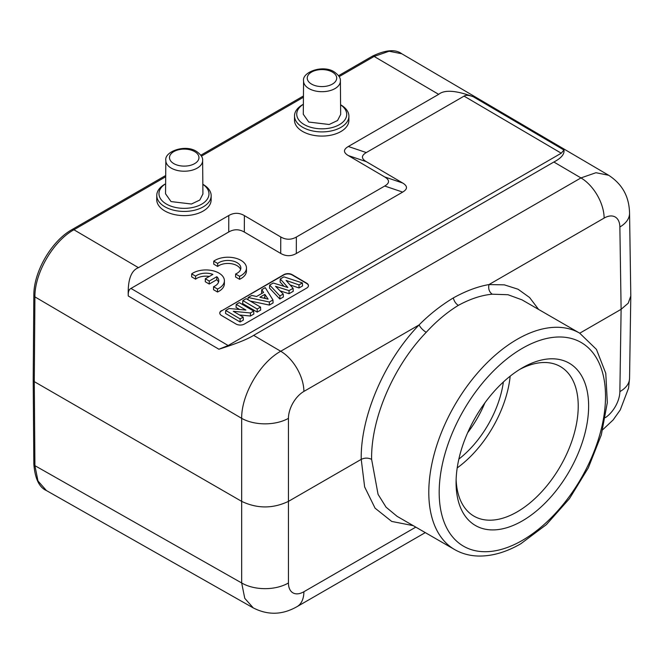 <?xml version="1.0" encoding="UTF-8"?>
<svg xmlns="http://www.w3.org/2000/svg" width="664" height="664" viewBox="0 0 664 664"><rect width="100%" height="100%" fill="white"/><g stroke="black" fill="none" stroke-linecap="round" stroke-linejoin="round"><path stroke-width="1" d="M308.76 122.052L329.195 124.492L337.553 120.516L340.665 114.457L340.383 81.016A18.401 10.624 180 0 1 329.062 90.877A18.401 10.624 180 0 1 308.967 88.578A18.401 10.624 180 0 1 307.789 87.839A18.401 10.624 180 0 1 303.572 81.016L303.29 114.274L308.76 122.052M340.582 104.812A24.991 14.558 -179.6 0 1 338.773 124.998A24.991 14.558 -179.6 0 1 304.054 124.475A24.991 14.558 -179.6 0 1 303.373 104.298M340.773 104.862L340.582 104.754A27.199 15.836 -179.6 0 1 340.773 104.862A27.199 15.836 -179.6 0 1 340.939 104.962A27.199 15.836 -179.6 0 1 348.907 116.266A27.199 15.836 -179.6 0 1 332.066 130.758A27.199 15.836 -179.6 0 1 302.477 127.164A27.199 15.836 -179.6 0 1 294.517 115.86A27.199 15.836 -179.6 0 1 302.817 104.572L303.373 104.265M294.517 115.86L294.484 120.043A27.199 15.836 0.4 0 0 302.444 131.347A27.199 15.836 0.4 0 0 332.033 134.941A27.199 15.836 0.4 0 0 348.874 120.45L348.907 116.266M165.693 176.773L73.92 229.761L138.452 267.675L228.781 215.518L228.74 231.985C233.944 229.022 239.14 229.047 244.327 232.06L244.377 215.601C239.173 212.588 233.969 212.555 228.781 215.518M244.377 215.601L280.756 236.973L280.714 253.432L244.327 232.06M280.714 253.432C285.91 256.404 291.106 256.428 296.31 253.507L296.351 237.048C291.156 239.97 285.96 239.945 280.756 236.973M296.351 237.048L384.713 186.036L402.674 192.095C407.729 189.099 407.729 186.069 402.674 183.015L384.713 176.948C389.776 180.002 389.776 183.032 384.713 186.036M384.713 176.948L348.334 155.583L366.296 161.642L402.674 183.015M366.296 161.642C361.166 158.596 361.166 155.567 366.296 152.562L348.334 146.495C343.205 149.5 343.205 152.529 348.334 155.583M348.334 146.495L438.663 94.346L374.123 56.44L339.163 76.617M156.77 195.382L156.737 199.565A27.199 15.836 0.4 0 0 164.705 210.878A27.199 15.836 0.4 0 0 194.286 214.472A27.199 15.836 0.4 0 0 211.135 199.98L211.169 195.797A27.199 15.836 -179.6 0 1 194.32 210.289A27.199 15.836 -179.6 0 1 164.738 206.695A27.199 15.836 -179.6 0 1 156.77 195.382A27.199 15.836 -179.6 0 1 165.079 184.094L165.635 183.787A24.991 14.558 -179.6 0 0 166.307 203.997A24.991 14.558 -179.6 0 0 201.026 204.529A24.991 14.558 -179.6 0 0 202.844 184.335M165.701 175.495L72.061 229.561A3.677 2.125 60 0 1 73.92 229.761C53.211 241.107 34.578 273.17 34.918 296.874A3.677 2.1 -179.6 0 1 33.839 295.372L33.2 380.123L33.839 464.161A3.677 2.141 -0.4 0 0 34.918 465.663L37.981 480.977L46.43 490.563L253.258 607.909L244.767 598.322L241.671 582.967L34.918 465.663L34.279 381.634L33.2 380.157M138.452 267.675C131.09 270.497 127.687 279.926 128.252 295.97L218.896 349.231C236.243 343.728 247.83 339.096 253.648 335.353L280.723 351.256C260.014 362.602 241.364 394.648 241.671 418.345L241.671 501.37C257.267 508.773 272.854 508.773 288.45 501.37L288.45 418.345A22.053 12.84 -60.4 0 1 303.904 391.411L419.067 324.928C429.367 314.528 440.78 305.531 453.304 297.928C465.754 291.006 477.648 286.549 488.978 284.565L504.341 284.856L518.036 289.222L529.59 297.513L538.612 309.441M128.252 295.97C128.052 291.845 128.957 289.33 130.974 288.425L228.74 231.985M296.31 253.507L402.674 192.095M366.296 152.562L464.061 96.122C465.796 94.861 468.867 95.076 473.291 96.761C456.027 90.37 444.49 89.565 438.663 94.346M608.614 175.246L595.948 172.723L580.958 177.919L553.876 162.016C561.254 158.148 564.616 154.148 563.952 150.014L561.263 153.21L228.167 345.529L218.896 349.231M221.494 310.636A5.885 3.428 0.4 0 0 219.767 313.034A5.885 3.428 0.4 0 0 221.494 315.475L236.044 324.024A5.885 3.428 0.4 0 0 244.36 324.065L306.735 288.06A5.885 3.428 0.4 0 0 308.461 285.661A5.885 3.428 0.4 0 0 306.735 283.213L292.185 274.664A5.885 3.428 0.4 0 0 283.868 274.622L221.486 310.935A5.885 3.428 -179.6 0 0 219.776 313.184M235.62 274L235.596 276.988L239.563 279.32A18.376 10.699 0.4 0 0 246.444 271.053L246.468 268.065A18.376 10.699 0.4 0 0 234.226 257.864A18.376 10.699 0.4 0 0 213.758 261.151L217.676 263.459A12.84 7.478 -179.6 0 1 232.043 260.852A12.84 7.478 -179.6 0 1 240.858 268.032A12.84 7.478 -179.6 0 1 235.62 274L239.588 276.332A18.376 10.699 0.4 0 0 246.468 268.065M213.758 261.151L213.733 264.139L217.651 266.447L217.676 263.459M240.592 269.526A12.84 7.478 0.4 0 0 230.781 263.633A12.84 7.478 0.4 0 0 217.651 266.447M213.551 286.707L213.526 289.695L217.493 292.027A18.376 10.699 0.4 0 0 224.374 283.76L224.399 280.772A18.376 10.699 0.4 0 0 212.156 270.58A18.376 10.699 0.4 0 0 191.688 273.867L195.606 276.174A12.84 7.478 -179.6 0 1 212.878 274.39L205.317 278.747L209.251 281.063L216.804 276.705A12.84 7.478 -179.6 0 1 218.788 280.748A12.84 7.478 -179.6 0 1 213.551 286.707L217.518 289.039A18.376 10.699 0.4 0 0 224.399 280.772M191.688 273.867L191.664 276.855L195.589 279.162L195.606 276.174M209.318 276.44A12.84 7.478 0.4 0 0 195.589 279.162M205.317 278.747L205.3 281.735L209.226 284.051L216.779 279.693L216.804 276.705M218.522 282.233A12.84 7.478 0.4 0 0 216.779 279.693M608.672 175.279L401.762 53.751L389.096 51.244L374.123 56.44L372.255 56.249L338.574 75.696M288.45 418.345A33.075 18.766 0 0 1 241.671 418.345L34.918 296.874L34.279 381.634L241.671 501.37L241.671 582.967A33.075 19.43 180 0 0 288.45 582.967L288.45 501.37L361.224 459.363C360.436 416.378 384.406 360.66 419.067 324.928C420.586 327.792 422.968 330.257 426.205 332.324C393.47 366.138 370.894 418.685 371.616 459.355C368.163 457.712 364.694 457.712 361.224 459.363L364.644 486.944L375.077 508.184L391.702 521.431L413.224 525.647M521.871 299.813L508.01 294.733L492.231 294.202C481.475 295.189 470.187 298.908 458.343 305.365C447.063 312.263 436.356 321.243 426.205 332.324M492.231 294.202C489.219 292.002 488.14 288.79 488.978 284.565L604.14 218.074A22.053 12.84 -60.4 0 1 619.869 227.005L621.114 309.316L579.747 333.195M396.931 516.202L386.058 507.188L378.057 494.323L371.616 459.355M456.077 482.62A93.724 54.108 120 0 0 522.352 520.883A93.724 54.108 120 0 0 588.628 406.094A93.724 54.108 120 0 0 522.352 367.831L522.352 367.831A93.724 54.108 120 0 0 456.077 482.62M456.135 479.524A86.37 49.866 120 0 0 473.971 516.152A86.37 49.866 120 0 0 517.156 511.878A86.37 49.866 120 0 0 578.228 406.094A86.37 49.866 120 0 0 560.341 366.553A86.37 49.866 120 0 0 519.696 369.425M510.184 376.156A86.37 49.866 -60 0 1 457.205 467.912M458.857 459.09A77.182 44.563 120 0 0 503.37 381.999M484.894 402.849A77.182 44.563 -60 0 1 467.68 432.671M605.402 417.614A22.053 12.624 -59.6 0 0 619.869 391.619L621.114 309.316L628.227 303.191L630.8 295.978L629.555 213.235A33.075 19.098 -0.9 0 0 629.555 213.161M253.291 607.925L253.258 607.909C271.061 616.964 285.744 613.046 297.057 606.639L425.284 532.611M553.876 162.016L253.648 335.353M308.453 285.81A5.885 3.428 -179.6 0 0 306.735 283.511L292.177 274.962A5.885 3.428 -179.6 0 0 283.86 274.921L221.486 310.935M290.035 284.881L298.999 287.977L302.577 285.91L302.386 282.939L283.935 276.855L280.274 278.963L280.092 281.943L283.984 286.317M279.843 299.032L279.901 295.928L269.675 285.08L269.501 288.06L279.843 299.032L283.362 296.999L283.229 294.003L275.535 286.317L289.056 290.633L293.081 288.309L293.222 291.313L289.056 293.712L289.056 290.633M280.067 290.84L289.056 293.712M250.179 301.016L269.377 305.075L273.078 302.942L272.945 299.937L265.243 287.645L261.732 289.67L261.558 292.641L262.039 293.347M242.85 300.576L242.642 303.564L257.2 312.113L260.695 310.088L260.537 307.1L246.161 298.659L242.85 300.576L257.217 309.017L260.537 307.1M239.513 314.968L250.428 316.022L253.831 314.055L253.673 311.067L239.297 302.626L236.235 304.394L236.027 307.382L239.613 309.49M236.235 304.394L245.912 310.08L229.113 308.503L225.743 310.453L225.536 313.441L240.094 321.99L243.339 320.114L243.182 317.126L233.272 311.3L250.403 312.952L253.673 311.067M298.999 287.977L298.999 284.897L302.386 282.939M298.999 284.897L286.093 280.432L293.081 288.309M279.901 295.928L283.229 294.003M280.274 278.963L287.861 287.504L273.253 283.022L269.675 285.08M247.962 299.713L248.145 297.513L269.368 302.004L272.945 299.937M269.377 305.075L269.368 302.004M261.732 289.67L263.608 292.442L256.57 296.501L251.747 295.438L248.145 297.513M259.881 297.24L264.878 294.351L268.123 299.14L259.881 297.24M263.691 298.119L264.812 297.472L264.878 294.351M264.812 297.472L265.534 298.543M257.2 312.113L257.217 309.017M250.428 316.022L250.403 312.952M240.094 321.99L240.111 318.894L243.182 317.126M225.743 310.453L240.111 318.894M239.563 279.32L239.588 276.332M217.493 292.027L217.518 289.039M209.226 284.051L209.251 281.063M202.86 184.285A27.199 15.836 -179.6 0 1 203.035 184.385A27.199 15.836 -179.6 0 1 203.201 184.484A27.199 15.836 -179.6 0 1 211.169 195.797M165.543 193.797L171.022 201.574L191.448 204.022L199.806 200.038L202.918 193.988L202.636 160.539A18.401 10.624 180 0 1 191.315 170.399A18.401 10.624 180 0 1 171.221 168.108A18.401 10.624 180 0 1 170.05 167.361A18.401 10.624 180 0 1 165.834 160.539L165.543 193.797M311.565 84.104A14.724 8.499 180 0 1 310.627 83.506A14.724 8.499 180 0 1 312.072 71.795A14.724 8.499 180 0 1 332.39 72.077A14.724 8.499 180 0 1 333.328 72.675A14.724 8.499 180 0 1 331.884 84.378A14.724 8.499 180 0 1 311.565 84.104M303.431 97.251L201.424 156.148M561.263 153.21L464.061 96.122M130.974 288.425L228.167 345.529M563.952 150.014L473.291 96.761M415.797 527.133L303.904 591.732A22.053 12.624 -59.6 0 1 288.45 582.959M604.14 218.074A33.075 19.098 -120 0 0 580.958 177.919L280.723 351.256A33.075 19.098 60 0 1 303.904 391.411M458.343 305.365C455.861 303.797 454.184 301.315 453.304 297.928M303.904 591.732A33.075 19.098 60 0 1 297.057 606.639M454.674 549.576A124.965 72.152 -60 0 1 435.518 449.437A124.965 72.152 -60 0 1 517.156 339.321A124.965 72.152 -60 0 1 579.639 333.129L596.438 349.388L605.775 373.292L607.328 402.558L601.31 434.92L588.321 467.838L569.496 498.598L546.381 524.626L520.833 543.75C506.043 552.299 491.725 556.39 477.864 556.034C469.398 555.726 461.663 553.577 454.674 549.576L396.923 516.235M523.099 347.894A117.611 67.902 120 0 0 522.311 348.343A117.611 67.902 -60 0 0 439.186 491.966A117.611 67.902 -60 0 0 521.605 540.811A117.611 67.902 120 0 0 522.352 540.388A117.611 67.902 -60 0 0 605.518 396.773A117.611 67.902 -60 0 0 523.099 347.894M619.869 391.619A33.075 19.098 0.9 0 0 629.555 378.38L628.551 388.141L620.284 409.887L613.138 419.938L602.738 429.716M619.869 227.005A33.075 19.098 -0.9 0 0 629.555 213.235C629.231 200.395 625.231 186.061 608.622 175.246M194.652 151.6A14.724 8.499 180 0 1 195.589 152.197A14.724 8.499 180 0 1 194.145 163.9A14.724 8.499 180 0 1 173.819 163.626A14.724 8.499 180 0 1 172.881 163.029A14.724 8.499 180 0 1 174.325 151.326A14.724 8.499 180 0 1 194.652 151.6M340.383 81.016C340.748 78.095 338.698 75.057 334.224 71.895C322.911 64.375 301.755 72.11 303.572 81.016M303.448 95.973L200.827 155.218M72.061 229.561C51.535 240.907 33.582 271.825 33.839 295.372M372.263 56.241C385.577 49.833 395.412 49.003 401.762 53.751M521.887 299.788L579.639 333.129M629.555 378.38L630.8 295.978M33.839 464.161C34.976 478.578 39.176 487.376 46.43 490.563M202.636 160.539C203.001 157.617 200.951 154.579 196.486 151.417C185.165 143.897 164.016 151.641 165.834 160.539"/></g></svg>

